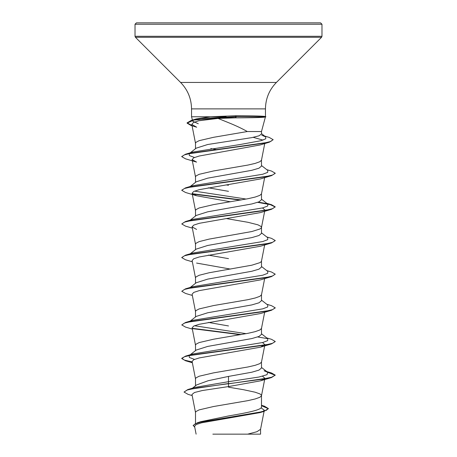 <?xml version="1.0" encoding="UTF-8"?>
<svg xmlns="http://www.w3.org/2000/svg" width="457" height="457" viewBox="0 0 457 457"><rect width="100%" height="100%" fill="white"/><g stroke="black" fill="none" stroke-linecap="round" stroke-linejoin="round"><path stroke-width="0.69" d="M228.5 22.85L320.574 22.85L321.979 24.25L135.021 24.25L136.426 22.85L228.5 22.85M265.363 116.901C264.826 117.478 254.869 117.792 235.498 117.855L218.069 118.426L228.5 122.665C235.623 125.521 241.896 128.474 247.317 131.536L261.495 131.536L265.391 117.009M265.42 116.621C264.837 116.089 254.88 115.798 235.555 115.747L210.454 116.764L191.54 116.764L191.54 108.88L265.46 108.88C265.608 98.615 269.259 89.806 276.411 82.443L321.568 37.28L321.979 36.292L321.979 24.25M195.505 423.439L195.505 412.414L195.91 411.574L199.098 409.895L213.522 406.53L247.894 400.64L255.195 398.955L259.884 397.276L261.478 395.762L264.757 379.059M261.495 395.591L261.09 394.751L259.884 393.905L255.195 392.226L243.478 389.701L228.5 387.176M261.495 405.29L264.375 406.164L268.396 408.575L266.248 410.346L260.113 412.111L197.493 422.725L200.829 421.674L228.5 415.956C246.106 412.951 261.935 409.952 261.495 406.93L261.495 395.676M192.5 388.153L196.533 384.971L208.249 380.698L228.5 376.419L251.841 372.209L258.988 370.107L261.495 368.005L261.495 362.024M195.505 385.782L195.505 378.767L195.91 377.922L199.098 376.242L213.522 372.878L247.894 366.988L255.195 365.303L259.884 363.623L261.478 362.11L264.9 344.669L260.421 347.2L199.258 357.922L193.762 359.705L192.1 361.493L195.522 378.933M189.758 355.112L196.219 350.062L207.724 346.417L251.824 338.563L258.982 336.461L261.495 334.353L261.495 328.372M195.505 350.622L195.505 345.115L195.91 344.27L199.098 342.59L213.522 339.225L247.894 333.336L255.195 331.651L259.884 329.971L261.478 328.457L264.654 312.274M189.758 321.465L196.219 316.41L207.724 312.765L251.836 304.91L258.988 302.802L261.495 300.7L261.495 294.719M195.505 316.969L195.505 311.463L195.91 310.617L199.098 308.938L213.522 305.573L247.894 299.683L255.195 297.998L259.884 296.319L261.478 294.805L264.654 278.621M189.758 287.813L196.219 282.757L207.724 279.113L251.836 271.258L258.988 269.156L261.495 267.048L261.495 260.981L261.09 261.827L259.884 262.666L251.836 265.191L209.106 272.76L199.098 275.285L195.91 276.971L195.505 277.81L195.505 283.323M189.227 254.566L196.219 249.111L207.718 245.46L251.824 237.606L258.982 235.504L261.495 233.401L261.495 227.329L261.09 226.489L257.902 224.81L247.894 222.285L226.563 218.606M195.505 249.671L195.505 244.158L195.91 243.318L199.098 241.633L209.106 239.108L251.836 231.539L259.884 229.014L261.09 228.174L261.495 227.329M190.226 220.143L196.219 215.453L207.718 211.808L251.841 203.953L258.988 201.851L261.495 199.749L261.495 193.762M195.505 216.018L195.505 210.506L195.91 209.666L199.098 207.981L213.522 204.616L247.894 198.726L255.195 197.047L259.884 195.362L261.478 193.848L264.654 177.664M190.226 186.49L196.219 181.806L207.718 178.156L251.83 170.301L258.982 168.199L261.495 166.097L261.495 160.116M195.505 182.366L195.505 176.853L195.91 176.014L199.098 174.328L213.522 170.964L247.894 165.074L255.195 163.395L259.884 161.709L261.478 160.196L264.74 143.561M228.5 325.944L208.329 322.419M228.5 258.639L208.329 255.115M228.5 191.334L208.329 187.81M228.5 185.268L226.563 184.954M189.758 153.204L196.219 148.154L207.701 144.509L251.83 137.62L258.982 135.826L261.495 134.038L261.495 131.536M216.584 149.633L210.826 148.588M195.505 148.714L195.505 143.201L195.91 142.361L199.098 140.676L213.522 137.311L247.317 131.536M261.067 407.855L264.306 410.197L263.146 411.369M268.396 408.575L263.963 411.414L259.999 412.602L201.543 422.816L196.196 424.553L194.573 426.301L196.11 434.15M260.576 429.134L260.576 434.15L212.836 434.15M247.665 434.15L256.903 431.728L260.559 429.312L264.072 411.386M228.5 376.419L228.5 381.692L195.059 387.37L187.77 389.57L184.028 392.049L188.095 394.368L192.18 395.562M261.495 406.462L261.495 406.93M261.495 367.451L267.773 372.352L267.002 374.683L259.022 377.019L228.5 381.692L228.5 383.532L187.77 389.57M197.493 422.725L193.185 425.376L194.762 427.266M264.317 379.139L260.421 380.852L228.5 386.576L228.5 383.811L271.475 377.562L275.24 375.117L271.681 377.225L261.547 379.327L196.778 387.93L187.313 389.992L184.028 392.049M261.495 405.685L268.379 408.718M263.963 411.414L200.863 422.097L195.139 423.879L193.185 425.656M228.5 386.576L202.308 390.535L194.465 392.512L191.969 394.488L195.522 412.585M218.069 118.426L198.675 120.779L193.385 122.59L191.809 124.43L196.676 127.206L191.066 125.504L187.084 123.144L193.882 120.025L236.178 116.901L235.498 117.855M253.229 137.334L262.992 140.11M269.39 142.173L260.13 144.966L199.172 156.031L193.745 157.808L192.1 159.584L196.579 162.115L185.525 158.825L181.76 156.665L184.411 154.849L192.054 153.038L269.39 142.173L273.172 139.682L269.167 137.391L264.597 136.049M196.579 195.767L185.525 192.477L181.76 190.312L184.474 188.484L192.288 186.65L271.475 175.654L260.421 178.944L199.252 189.661L193.762 191.449L192.1 193.237L196.579 195.767L230.437 201.777M262.524 207.958L264.894 210.06L264.666 210.534M192.346 228.14L185.525 226.129L181.76 223.964L184.468 222.136L192.283 220.303L271.475 209.306L260.421 212.596L199.252 223.313L193.768 225.101L192.1 226.889L196.579 229.42M192.346 261.792L185.525 259.782L181.76 257.617L184.474 255.783L192.288 253.955L271.475 242.958L260.421 246.249L199.263 256.965L193.768 258.753L192.1 260.541L195.522 277.982M196.579 263.072L230.437 269.082M192.346 295.445L185.525 293.434L181.76 291.269L184.474 289.435L192.288 287.607L271.475 276.611L260.421 279.901L199.252 290.618L193.762 292.406L192.1 294.188L195.522 311.634M192.346 329.097L185.525 327.086L181.76 324.921L184.468 323.088L192.283 321.254L271.475 310.263L260.421 313.553L199.252 324.27L193.762 326.058L192.1 327.84L195.522 345.281M262.524 342.561L264.9 344.669M262.524 376.214L264.9 378.322L264.666 378.796M194.265 119.654L196.247 118.94L210.454 116.764L226.152 116.764M198.298 123.75L192.74 121.219L193.374 120.145M267.773 372.352L264.14 370.787L271.475 372.958L267.248 371.941M194.476 359.391L189.329 357.454L189.227 355.523M189.941 355.078L192.86 353.964L262.712 342.516L267.705 340.608L267.768 338.7L261.495 333.799M246.174 333.673L194.476 325.738M189.941 321.425L192.86 320.311L262.712 308.863L267.705 306.955L267.773 305.048L261.495 300.146M181.76 291.269L185.525 288.824L192.86 286.659L262.712 275.211L267.705 273.303L267.773 271.395L261.495 266.494M189.267 254.543L189.941 254.121M181.777 257.48L185.525 255.172L192.86 253.007L262.712 241.559L267.705 239.651L267.768 237.743L261.495 232.842M181.76 223.964L185.525 221.519L192.86 219.354L262.712 207.906L267.705 205.998L267.773 204.09L261.495 199.189M246.174 199.063L194.476 191.129M189.267 187.239L192.86 185.702L262.712 174.254L267.705 172.346L267.773 170.438L261.495 165.537M194.476 157.476L189.329 155.546L189.232 153.615M189.941 153.164L192.86 152.05L240.451 144.463L261.17 140.67L265.757 138.774L265.666 136.877L261.758 135.198M275.24 375.117L271.475 372.958M192.186 361.938L184.445 360.116L181.76 358.294L185.525 356.129L264.717 345.132L272.532 343.298L275.24 341.465L271.475 339.305L266.774 337.923M241.387 334.553L192.334 328.315M181.76 324.921L185.525 322.476L264.712 311.48L272.526 309.646L275.24 307.818L271.475 305.653L266.774 304.271M185.525 288.824L264.712 277.827L272.526 275.999L275.24 274.166L271.475 272.001L266.774 270.618M185.525 255.172L264.717 244.175L272.532 242.347L275.24 240.513L271.475 238.348L266.774 236.966M185.525 221.519L264.717 210.523L272.532 208.695L275.24 206.861L271.475 204.696L266.774 203.314M267.059 203.645L258.251 202.143M241.387 199.943L192.334 193.711M181.777 190.175L185.525 187.867L264.712 176.876L272.526 175.042L275.24 173.209L271.475 171.044L266.774 169.661M181.777 156.523L185.525 154.22L263.163 143.315L270.613 141.499L273.172 139.682M192.014 125.492L187.084 122.864L191.334 120.408L201 118.517L236.178 116.621L265.797 116.901L236.178 116.621L235.555 115.747M275.223 375.26L267.733 372.324M192.243 362.23L185.525 360.739L181.76 358.574L184.474 356.74L192.288 354.906L271.475 343.91L275.223 341.608M267.733 338.671L257.702 336.952M240.433 334.718L192.683 328.657M271.475 310.263L275.223 307.955M271.475 276.611L275.24 274.166M271.475 242.958L275.223 240.65M271.475 209.306L275.24 206.861M275.223 206.998L270.355 204.673L257.702 202.342M240.433 200.109L192.683 194.054M271.475 175.654L275.223 173.346M192.071 125.789L191.066 125.504M246.654 22.85L239.319 22.85M191.54 108.88C191.392 98.615 187.741 89.806 180.589 82.443L135.432 37.28L135.021 36.292L321.979 36.292M135.432 37.28L321.568 37.28M180.589 82.443L276.411 82.443M265.46 116.529L265.46 108.88M264.306 410.197L264.129 411.083M191.809 124.43L195.522 143.372M192.1 159.584L195.522 177.025M192.1 193.237L195.522 210.677M264.654 211.317L261.478 227.5M192.1 226.889L195.522 244.329M264.654 244.969L261.478 261.153M264.9 378.322L264.814 378.767M192.74 121.219L192.506 120.362M192.437 120.1L191.54 116.764M196.247 118.94L191.334 120.408M192.86 353.964L185.525 356.129M192.86 320.311L185.525 322.476M192.86 185.702L185.525 187.867M192.86 152.05L185.525 154.22M265.666 136.877L261.495 133.633M260.421 347.2L271.475 343.91M192.346 362.749L185.525 360.739M260.421 380.858L271.475 377.562M181.76 156.665L181.76 156.38M135.021 36.292L135.021 24.25M265.288 116.484L265.797 116.621M265.209 117.061L265.797 116.901"/></g></svg>
